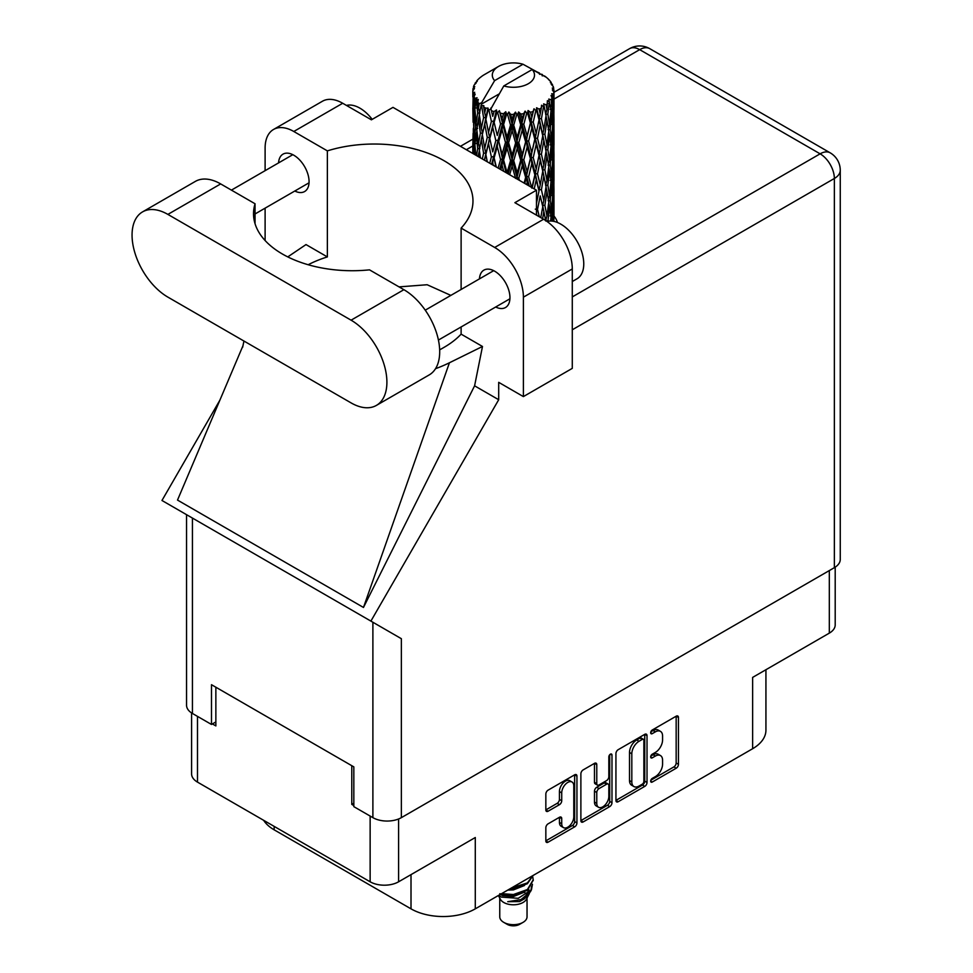<?xml version="1.0" encoding="UTF-8"?>
<svg xmlns="http://www.w3.org/2000/svg" width="973" height="973" viewBox="0 0 973 973"><rect width="100%" height="100%" fill="white"/><g stroke="black" fill="none" stroke-linecap="round" stroke-linejoin="round"><path stroke-width="1.46" d="M572.027 782.012L569.728 780.687A8.526 4.926 120 0 0 565.459 781.112A8.526 4.926 120 0 0 559.439 791.56L561.725 792.886A8.526 4.926 120 0 1 567.758 782.438A8.526 4.926 120 0 1 572.027 782.012A8.526 4.926 120 0 1 573.79 785.916L573.79 816.748A8.526 4.926 120 0 1 570.069 825.335A8.526 4.926 120 0 1 563.501 827.622A8.526 4.926 120 0 1 561.725 823.717L561.725 818.573A3.187 1.837 120 0 0 561.068 817.113A3.187 1.837 120 0 0 559.475 817.271L548.091 823.839A3.187 1.837 120 0 0 545.841 827.743L545.841 840.891A3.187 1.837 120 0 0 546.498 842.35A3.187 1.837 120 0 0 548.091 842.192L574.69 826.843A3.187 1.837 120 0 0 576.94 822.939L576.94 776.101A3.187 1.837 120 0 0 576.284 774.642A3.187 1.837 120 0 0 574.69 774.8L548.091 790.149A3.187 1.837 120 0 0 545.841 794.053L545.841 809.925A3.187 1.837 120 0 0 546.498 811.385A3.187 1.837 120 0 0 548.091 811.227L559.475 804.659A3.187 1.837 120 0 0 561.725 800.755L561.725 792.886M610.412 754.172L611.981 755.084A2.226 1.289 120 0 0 611.518 754.063A2.226 1.289 120 0 0 610.412 754.172A2.226 1.289 120 0 0 608.83 756.909L608.83 776.685A3.187 1.837 120 0 1 606.58 780.589L599.027 784.943A3.187 1.837 120 0 1 597.434 785.102A3.187 1.837 120 0 1 596.777 783.642L596.777 764.644A3.187 1.837 120 0 0 596.108 763.185A3.187 1.837 120 0 0 594.515 763.343L596.777 764.644M615.933 753.589L615.933 800.426A3.187 1.837 120 0 0 616.59 801.886A3.187 1.837 120 0 0 618.183 801.728L644.771 786.379A3.187 1.837 120 0 0 647.021 782.474L647.021 735.637A3.187 1.837 120 0 0 646.364 734.177A3.187 1.837 120 0 0 644.771 734.335L618.183 749.684A3.187 1.837 120 0 0 615.933 753.589M655.364 776.612L652.263 778.4A2.226 1.289 120 0 0 650.803 780.37A2.226 1.289 120 0 0 651.156 782.158A2.226 1.289 120 0 0 652.263 782.049L676.211 768.22A3.187 1.837 120 0 0 678.461 764.316L678.461 717.478A3.187 1.837 120 0 0 677.804 716.019A3.187 1.837 120 0 0 676.211 716.177L652.263 730.005A2.226 1.289 120 0 0 650.803 731.976A2.226 1.289 120 0 0 651.156 733.764A2.226 1.289 120 0 0 652.263 733.654L655.364 731.854A10.204 5.887 120 0 1 660.46 731.355A10.204 5.887 120 0 1 662.577 736.026L662.577 739.93A10.204 5.887 120 0 1 655.364 752.421L652.263 754.209A2.226 1.289 120 0 0 650.803 756.167A2.226 1.289 120 0 0 651.156 757.955A2.226 1.289 120 0 0 652.263 757.845L655.364 756.057A10.204 5.887 120 0 1 660.46 755.559A10.204 5.887 120 0 1 662.577 760.229L662.577 764.121A10.204 5.887 120 0 1 655.364 776.612M580.881 820.604L607.432 805.279L609.73 806.605A3.187 1.837 120 0 0 611.981 802.701L611.981 755.084M609.73 806.605L583.143 821.954A3.187 1.837 120 0 1 581.55 822.112A3.187 1.837 120 0 1 580.881 820.653L580.881 773.815A3.187 1.837 120 0 1 583.143 769.911L594.515 763.343M398.602 818.974L398.602 881.793L475.286 837.522L475.286 908.843L752.628 748.724L752.628 677.403L829.312 633.131L829.312 570.567M274.167 826.393L274.167 829.835L411.007 908.843L411.007 874.642M274.167 829.835A45.451 26.247 180 0 1 263.634 820.312M765.933 669.716L765.933 730.164A45.451 26.247 180 0 1 752.628 748.724M475.286 908.843A45.451 26.247 180 0 1 411.007 908.843M398.602 881.793A20.129 11.627 180 0 1 370.141 881.793L197.495 782.122A20.129 11.627 180 0 1 191.596 773.9L191.596 712.941M353.831 803.199L351.776 804.391L353.831 805.583M351.776 804.391L351.776 765.678M212.418 723.936L215.86 725.919L215.86 687.218M660.46 755.559L658.174 754.233A10.204 5.887 120 0 0 653.065 754.732L655.364 756.057M650.864 756.009L653.065 754.732M660.46 731.355L658.174 730.03A10.204 5.887 120 0 0 653.065 730.528L655.364 731.854M650.864 731.805L653.065 730.528M650.864 780.212L673.912 766.894A3.187 1.837 120 0 0 676.162 763.002L676.162 716.201M615.933 800.378L642.472 785.053A3.187 1.837 120 0 0 644.734 781.149L644.734 734.36M642.289 784.165A2.226 1.289 120 0 0 643.871 781.428L643.871 740.319A2.226 1.289 120 0 0 643.408 739.298A2.226 1.289 120 0 0 642.289 739.407L639.03 741.292A10.204 5.887 120 0 0 631.818 753.783L631.818 781.891A10.204 5.887 120 0 0 633.922 786.549A10.204 5.887 120 0 0 639.03 786.05L642.289 784.165M643.408 739.298L641.11 737.972A2.226 1.289 120 0 0 640.003 738.081L642.289 739.407M633.922 786.549L631.635 785.223A10.204 5.887 120 0 1 629.519 780.565L629.519 752.457A10.204 5.887 120 0 1 636.731 739.966L640.003 738.081M594.479 763.367L594.479 782.316A3.187 1.837 120 0 0 595.135 783.776L597.434 785.102M609.694 754.793L609.694 801.375L611.981 802.701M596.777 803.357A8.526 4.926 120 0 0 598.541 807.262A8.526 4.926 120 0 0 605.109 804.975A8.526 4.926 120 0 0 608.83 796.388L608.83 785.527A3.187 1.837 120 0 0 608.174 784.068A3.187 1.837 120 0 0 606.58 784.226L599.027 788.592A3.187 1.837 120 0 0 596.777 792.484L596.777 803.357L594.479 802.032A8.526 4.926 120 0 0 596.242 805.936L598.541 807.262M608.174 784.068L605.875 782.742A3.187 1.837 120 0 0 604.282 782.9L606.58 784.226M594.479 802.032L594.479 791.158A3.187 1.837 120 0 1 596.729 787.266L604.282 782.9M607.432 805.279A3.187 1.837 120 0 0 609.694 801.375M563.501 827.622L561.202 826.296A8.526 4.926 120 0 1 559.439 822.392L559.439 817.296M548.091 811.227L545.841 809.925L557.176 803.333A3.187 1.837 120 0 0 559.439 799.429L559.439 791.56M545.841 840.842L572.392 825.518A3.187 1.837 120 0 0 574.642 821.613L574.642 774.824M835.199 567.137L835.199 624.921A20.129 11.627 180 0 1 829.312 633.131M376.405 405.4L429.215 374.909A50.645 29.239 -120 0 0 439.699 351.727A50.645 29.239 -120 0 0 403.892 289.686L369.509 269.849A98.699 56.981 0 0 1 253.527 213.744A98.699 56.981 0 0 1 255.048 203.758L220.676 183.921A50.645 29.239 -120 0 0 195.354 181.404L142.544 211.895A50.645 29.239 -120 0 0 134.785 252.481A50.645 29.239 -120 0 0 167.879 297.118L351.083 402.895A50.645 29.239 -120 0 0 376.405 405.4A50.645 29.239 -120 0 0 386.901 382.207A50.645 29.239 -120 0 0 351.083 320.178L167.879 214.401A50.645 29.239 -120 0 0 142.544 211.895M346.461 105.425A32.474 18.742 60 0 1 372.197 119.363M547.057 221.491A32.474 18.742 60 0 1 571.09 232.888A32.474 18.742 60 0 1 583.764 263.914A32.474 18.742 60 0 1 577.038 278.777L572.282 281.525M495.683 307.006A21.588 12.467 -120 0 0 505.486 307.529A21.588 12.467 -120 0 0 509.949 297.641A21.588 12.467 -120 0 0 500.536 275.918A21.588 12.467 -120 0 0 483.897 270.129A21.588 12.467 -120 0 0 479.458 278.886M294.795 191.024A21.588 12.467 -120 0 0 304.598 191.547A21.588 12.467 -120 0 0 309.073 181.671A21.588 12.467 -120 0 0 299.648 159.937A21.588 12.467 -120 0 0 283.009 154.148A21.588 12.467 -120 0 0 278.57 162.905M557.432 222.489A44.649 25.772 0 0 0 553.978 215.994M273.51 129.482L322.416 101.253A40.586 23.437 60 0 1 342.703 103.26L293.797 131.489A40.586 23.437 -120 0 0 273.51 129.482A40.586 23.437 -120 0 0 265.106 148.066L265.106 170.676M834.36 567.66L834.36 178.485A20.129 11.627 180 0 0 840.258 170.263L840.258 559.439A20.129 11.627 180 0 1 834.36 567.66L401.363 817.648A20.129 11.627 180 0 1 372.89 817.648L372.89 622.258L401.363 638.702L370.895 621.102L498.699 399.733L498.699 382.34L523.389 396.595L523.389 297.179A40.586 23.437 -120 0 0 494.685 247.47L543.591 219.241L514.887 202.676L536.476 190.209L392.983 107.371L371.406 119.825L342.703 103.26M543.591 219.241A40.586 23.437 60 0 1 572.282 268.949L523.389 297.179M523.389 396.595L572.282 368.366L572.282 268.949M494.685 247.47L461.117 228.096L461.117 289.468M461.117 326.952L461.117 334.14A98.699 56.981 180 0 1 444.065 347.349L442.447 348.285A98.699 56.981 180 0 1 439.662 349.83M435.527 368.694A121.759 70.299 0 0 0 449.429 362.771L482.486 346.473L461.117 334.14M482.486 346.473L474.593 385.819L498.699 399.733M243.043 345.561L177.512 500.086L363.476 607.456L474.593 385.819M370.895 621.102L161.968 500.487L219.862 400.207M308.173 264.741A98.699 56.981 180 0 1 327.366 256.921L327.366 150.876L293.797 131.489M265.106 240.513L265.106 208.161M327.366 256.921L306.009 244.576L287.777 256.896M372.89 622.258L192.435 518.074L192.435 713.464L211.494 724.459L215.86 721.942M192.435 713.464A20.129 11.627 180 0 1 186.548 705.243L186.548 514.681M372.89 817.648L353.831 806.641L353.831 766.882L211.494 684.7L211.494 724.459M192.435 518.074C184.761 513.647 184.761 513.647 192.435 518.074M461.117 228.096A98.699 56.981 0 0 0 472.975 201.022A98.699 56.981 0 0 0 327.366 150.876M536.476 215.13L536.476 190.209M450.852 295.391L427.147 284.736L399.027 286.889M449.429 362.771L363.476 607.456M255.048 223.717L255.048 203.758M499.757 898.091L499.757 916.797A13.634 7.869 0 0 0 503.759 922.368L507.201 924.35A8.769 5.06 0 0 0 519.594 924.35L523.036 922.368A13.634 7.869 0 0 0 527.038 916.797L527.038 898.091M507.201 924.35L503.759 922.368A13.634 7.869 0 0 0 523.036 922.368M498.383 895.501L500.365 899.222A13.634 7.869 0 0 0 503.759 902.482A13.634 7.869 0 0 0 526.442 899.222L529.434 893.311M526.575 894.88A13.634 7.869 0 0 0 524.338 892.217M498.699 895.318L501.314 897.082L518.195 898.322L531.44 889.784L530.358 891.84L521.029 899.563L507.748 901.691L519.546 901.57L528.85 894.674M531.55 886.05L531.027 890.295M531.44 889.784L532.45 884.299M501.314 893.81A19.801 11.433 0 0 0 505.814 895.318L513.403 895.355L527.402 890.356L533.192 880.2M501.618 893.64L513.403 894.528L527.402 889.529L533.204 879.787L532.742 876.88M509.791 888.921L513.403 888.726L527.402 883.727L533.082 875.469M511.287 888.057L527.402 882.9L532.876 875.591M484.7 112.771L483.666 106.945A40.586 23.437 0 0 0 484.7 107.565A40.586 23.437 0 0 0 485.77 108.161L484.7 112.771L485.843 117.648L484.7 123.839L487.278 137.436L484.7 148.285L482.328 134.578L488.191 109.365L488.02 108.064L485.77 108.161M482.328 134.578L484.7 123.839M484.505 160.217L484.7 159.377L484.895 160.436M472.951 89.042A40.586 23.437 0 0 1 473.036 88.555L474.788 86.658L473.486 86.731A40.586 23.437 0 0 1 474.143 85.052L476.235 82.912L475.067 83.289A40.586 23.437 0 0 1 475.359 82.839L477.305 81.209L476.588 81.136A40.586 23.437 0 0 1 477.938 79.604L479.592 78.035A40.586 23.437 0 0 1 480.066 77.633L481.988 76.162A40.586 23.437 0 0 1 483.958 74.872L498.48 66.48A21.102 12.187 0 0 0 494.612 80.637L481.611 102.761L479.251 103.661L478.461 108.125L477.731 102.177L478.29 99.428L476.32 100.535L477.682 112.868L476.15 123.255L474.897 109.158L475.979 100.085L477.05 97.774L474.873 98.358L474.423 102.737L474.033 96.704L475.189 94.089L473.377 94.904L474.009 107.395L473.316 117.611L473.243 94.43L474.702 92.301L472.902 92.593L472.829 96.935L472.817 90.878L474.496 88.458L472.951 89.042L472.927 90.72M472.817 90.878A40.586 23.437 0 0 0 472.817 91A40.586 23.437 0 0 0 472.902 92.593M474.033 96.704A40.586 23.437 0 0 0 474.873 98.358M477.731 102.177A40.586 23.437 0 0 0 479.251 103.661M539.541 74.325L539.431 73.024A40.586 23.437 0 0 0 537.132 71.99L523 64.242A21.102 12.187 0 0 0 498.48 66.48M553.905 219.959L553.965 195.354M553.661 221.333L553.807 216.055L553.929 221.394M553.491 215.033L553.807 216.055M542.496 75.152L542.399 74.605A40.586 23.437 0 0 0 541.791 74.264L540.939 74.289M553.905 184.444L553.965 159.827M553.978 190.72L553.807 204.975L553.321 194.746L553.807 180.54L553.978 190.72M552.64 221.163L552.092 215.386L553.005 201.204L553.223 221.26M550.84 219.01L551.375 221.041M552.092 215.386L550.061 215.933M552.445 199.258L553.005 201.204M553.357 206.41L553.807 204.975M553.321 194.746L551.423 195.439M553.491 179.518L553.807 180.54M548.602 79.737L548.541 79.287A40.586 23.437 0 0 0 548.115 78.862L546.364 77.329A40.586 23.437 0 0 0 546.315 77.293A40.586 23.437 0 0 0 544.527 75.967L543.919 75.955M542.399 74.605L542.277 75.906M499.015 94.004L481.367 104.184L481.611 102.761M481.076 105.169A40.586 23.437 0 0 0 481.586 105.558L483.593 117.648L481.331 128.314L479.3 114.449L481.367 104.184M483.666 106.945L483.836 105.656L481.586 105.558M488.191 109.365A40.586 23.437 0 0 0 488.86 109.669L491.389 121.43L488.519 132.462L485.843 118.949M546.315 77.293L532.195 69.545L503.795 85.94L490.55 109.487L488.86 109.669M553.905 148.93L553.965 124.313M553.978 155.218L553.807 169.436L553.321 159.244L553.807 145.013L553.978 155.218M553.625 175.906L553.005 190.112L552.092 179.847L553.005 165.678L553.625 175.906M552.628 196.546L551.582 210.703L550.256 200.353L551.582 186.281L552.628 196.546M547.933 221.272L549.563 206.726L551.01 217.113L550.645 221.017M548.541 79.287L550.025 80.905A40.586 23.437 0 0 1 551.217 82.486L550.341 82.535L552.25 84.225A40.586 23.437 0 0 1 552.494 84.7L551.217 84.274L553.223 86.488A40.586 23.437 0 0 1 553.686 88.19L552.263 88.069L553.953 90.015A40.586 23.437 0 0 1 553.978 90.513L552.36 89.881L553.917 92.35L553.807 98.407L553.637 94.065L551.727 93.688L553.102 95.877L553.625 104.853L553.005 119.059L552.092 108.806L552.907 96.351L551.046 95.463L552.068 98.127L551.582 104.135L551.059 99.745L548.796 99.076L551.01 110.533L549.563 124.58L547.835 114.145L549.368 101.861L547.373 100.681L546.96 109.365L546.108 104.877L543.639 103.856L544.369 107.468L543.639 103.856M503.795 85.94A21.102 12.187 0 0 0 528.327 83.714A21.102 12.187 0 0 0 532.195 69.545M491.474 110.715A40.586 23.437 0 0 0 494.041 111.591L492.739 116.371L490.793 108.064M496.887 112.406A40.586 23.437 0 0 0 497.665 112.6L500.56 123.972L497.276 135.454L494.126 122.367L496.887 112.406L496.498 109.937L494.041 111.591M500.657 113.245A40.586 23.437 0 0 0 503.515 113.732L502.08 118.706L499.38 110.667L497.665 112.6M506.629 114.109A40.586 23.437 0 0 0 507.468 114.182L510.533 125.116L507.055 137.096L503.613 124.483L506.629 114.109L505.753 111.737L503.515 113.732M510.63 114.376A40.586 23.437 0 0 0 513.61 114.437L512.126 119.618L510.63 114.376L508.855 112.017L507.468 114.182M516.797 114.352A40.586 23.437 0 0 0 517.636 114.303L520.689 124.787L517.222 137.278L513.72 125.176L516.797 114.352L515.495 112.138L513.61 114.437M520.786 114.036A40.586 23.437 0 0 0 523.705 113.659L522.246 119.071L520.786 114.036L518.621 111.968L517.636 114.303M526.746 113.123A40.586 23.437 0 0 0 527.548 112.965L530.394 123.024L527.147 135.989L523.802 124.386L526.746 113.123L525.104 111.129L523.705 113.659M530.48 112.26A40.586 23.437 0 0 0 533.143 111.469L531.817 117.076L530.48 112.26L528.059 110.521L527.548 112.965M535.855 110.521A40.586 23.437 0 0 0 536.561 110.241L539.018 119.91L536.208 133.325L533.228 122.184L535.855 110.521L533.982 108.769L533.143 111.469M539.103 109.134A40.586 23.437 0 0 0 541.341 107.991L540.234 113.78L539.103 109.134L536.573 107.76L536.561 110.241M543.554 106.677A40.586 23.437 0 0 0 544.126 106.312L546.048 115.665L543.846 129.445L541.414 118.694L543.554 106.677L541.56 105.218L541.341 107.991M546.108 104.877A40.586 23.437 0 0 0 547.787 103.454M551.059 99.745A40.586 23.437 0 0 0 552.068 98.127M553.637 94.065A40.586 23.437 0 0 0 553.917 92.35M547.835 220.713L545.622 220.956L546.96 215.933L544.868 205.327L546.96 191.511L548.808 201.983L546.96 215.933M548.675 203.126L549.563 206.726M550.609 213.987L551.582 210.703M550.256 200.353L548.115 200.754L549.563 195.646L547.835 185.186L549.563 171.199L551.01 181.586L549.563 195.646M550.84 183.483L551.582 186.281M552.25 192.557L553.005 190.112M552.092 179.847L550.061 180.406M552.445 163.744L553.005 165.678M553.357 170.883L553.807 169.436M553.321 159.244L551.423 159.937M553.491 143.98L553.807 145.013M552.555 85.733L552.494 84.7M551.119 83.228L551.217 82.486M553.905 113.391L553.978 90.513M553.978 119.691L553.807 133.921L553.321 123.717L553.807 109.475L553.978 119.691M553.625 140.367L553.005 154.598L552.092 144.32L553.005 130.163L553.625 140.367M552.628 161.032L551.582 175.164L550.256 164.838L551.582 150.742L552.628 161.032M542.618 218.682L543.846 211.579L545.707 220.555M544.868 205.327L542.63 205.412L543.871 211.591L542.63 205.412L543.846 200.499L541.414 189.735L543.846 176.064L544.369 178.533L546.048 186.707L543.846 200.499M545.987 187.12L546.96 191.511M547.835 185.186L545.622 185.429L546.96 180.406L544.868 169.825L546.96 155.972L548.808 166.48L546.96 180.406M548.675 167.611L549.563 171.199M550.609 178.448L551.582 175.164M550.256 164.838L548.115 165.24L549.563 160.119L547.835 149.647L549.563 135.697L551.01 146.047L549.563 160.119M550.84 147.945L551.582 150.742M552.25 157.042L553.005 154.598M552.092 144.32L550.061 144.868M552.445 128.229L553.005 130.163M553.357 135.356L553.807 133.921M553.321 123.717L551.423 124.41M553.491 108.453L553.807 109.475M553.625 89.65L553.686 88.19M552.628 125.505L551.582 139.65L550.256 129.312L551.582 115.215L552.628 125.505M539.37 216.809L537.51 209.39L540.234 195.914L542.764 206.714L540.757 217.611M536.476 213.878L536.828 215.337M537.51 209.39L535.296 209.146M542.764 206.714L540.234 195.914M541.414 189.735L539.164 189.662L540.234 184.809L537.51 173.875L540.234 160.387L542.764 171.199L540.234 184.809M544.868 169.825L542.63 169.91L544.369 178.533M542.764 171.199L543.846 176.064M545.987 151.593L546.96 155.972M547.835 149.647L545.622 149.891L546.96 144.88L544.868 134.298L546.96 120.445L548.808 130.954L546.96 144.88M548.675 132.085L549.563 135.697M550.609 142.922L551.582 139.65M550.256 129.312L548.115 129.713L549.563 124.58M550.84 112.43L551.582 115.215M552.263 121.503L553.005 119.059M552.092 108.806L550.061 109.365M553.357 99.842L553.807 98.407M546.048 151.168L543.846 164.984L541.414 154.208L543.846 140.55L546.048 151.168M534.213 188.908L536.208 179.944L539.018 190.951L536.476 203.175M539.018 190.951L535.296 173.632L536.208 179.944M537.51 173.875L535.296 173.632L536.208 168.864L533.228 157.699L536.208 144.43L539.018 155.425L536.208 168.864M541.414 154.208L539.164 154.123L542.63 169.91L543.846 164.984M539.018 155.425L540.234 160.387M544.868 134.298L542.63 134.383L544.381 143.043M542.764 135.673L540.234 149.283L537.51 138.348L540.234 124.848L543.846 140.55M545.987 116.067L546.96 120.445M547.835 114.145L545.622 114.388L546.96 109.365M550.609 107.407L551.582 104.135M534.87 174.909L531.817 188.105L528.631 176.745L531.817 163.683L534.87 174.909L535.296 173.632L532.231 187.765M526.648 184.542L527.147 182.608L527.901 185.271M528.631 176.745L526.6 176.198L529.288 186.062M519.412 180.37L518.804 178.254L522.246 165.678L525.639 177.366L526.6 176.198L527.147 182.608M533.228 157.699L531.088 157.298L535.296 173.632L537.412 163.245M530.394 158.526L527.147 171.528L523.802 159.9L527.147 147.105L530.394 158.526L531.088 157.298L531.817 163.683M537.51 138.348L535.296 138.105L539.164 154.123L540.234 149.283M534.87 139.382L531.817 152.591L528.631 141.219L531.817 128.156L534.87 139.382L535.296 138.105L536.208 144.43M541.414 118.694L539.164 118.609L542.63 134.383L543.846 129.445M539.018 119.91L540.234 124.848M525.639 177.366L524.131 183.094M518.804 178.254L517.064 177.427L517.587 179.312M509.657 174.739L512.126 166.225L515.629 178.424L517.064 177.427L517.101 179.032M523.802 159.9L521.893 159.207L526.6 176.198L527.147 171.528M520.689 160.302L517.222 172.817L513.72 160.679L517.222 148.382L520.689 160.302L521.893 159.207L522.246 165.678M528.631 141.219L526.6 140.671L531.088 157.298L531.817 152.591M525.639 141.839L522.246 154.573L518.804 142.727L522.246 130.139L525.639 141.839L526.6 140.671L527.147 147.105M533.228 122.184L531.088 121.783L535.296 138.105L536.208 133.325M530.394 123.024L531.088 121.783L531.817 128.156M536.573 107.76L539.164 118.609L540.234 113.78M513.72 160.679L512.175 159.73L517.064 177.427L517.222 172.817M510.533 160.63L507.055 172.622L503.613 159.998L507.055 148.2L510.533 160.63L512.175 159.73L512.126 166.225M518.804 142.727L517.064 141.9L521.893 159.207L522.246 154.573M515.629 142.897L512.126 155.133L508.624 142.776L512.126 130.698L515.629 142.897L517.064 141.9L517.222 148.382M523.802 124.386L521.893 123.693L526.6 140.671L527.147 135.989M520.689 124.787L521.893 123.693L522.246 130.139M528.059 110.521L531.088 121.783L531.817 117.076M500.827 169.63L502.08 165.301L503.661 171.272M503.613 159.998L502.53 158.854L506.094 172.671M496.315 167.028L494.126 157.869L497.276 146.558L500.56 159.475L502.53 158.854L502.08 165.301M507.091 173.243L507.055 172.622M508.624 142.776L507.298 141.717L512.175 159.73L512.126 155.133M505.486 142.484L502.08 154.208L498.748 141.353L502.08 129.774L505.486 142.484L507.298 141.717L507.055 148.2M513.72 125.176L512.175 124.228L517.064 141.9L517.222 137.278M510.533 125.116L512.175 124.228L512.126 130.698M518.621 111.968L521.893 123.693L522.246 119.071M500.56 159.475L498.103 168.061M492.277 164.692L492.739 162.978L493.262 165.264M494.126 157.869L495.841 166.76M487.278 161.81L485.843 154.464L488.519 143.566L491.389 156.933L493.566 156.617L492.739 162.978M498.748 141.353L502.53 158.854L502.08 154.208M495.829 140.623L492.739 151.885L489.796 138.567L492.739 127.439L495.829 140.623L497.921 140.148L497.276 146.558M503.613 124.483L502.53 123.34L507.298 141.717L507.055 137.096M500.56 123.972L502.53 123.34L502.08 129.774M508.855 112.017L512.175 124.228L512.126 119.618M491.389 156.933L489.735 163.233M485.843 154.464L484.7 159.377M489.796 138.567L492.739 151.885M487.278 137.436L489.516 137.278L488.519 143.566M494.126 122.367L497.276 135.454M491.389 121.43L493.566 121.102L492.739 127.439M499.38 110.667L502.53 123.34L502.08 118.706M480.419 157.857L479.3 149.964L481.331 139.419L483.593 153.162L482.34 158.964M478.157 156.544L478.461 154.731L478.74 156.884M479.409 150.73L478.461 154.731M483.593 153.162L485.843 153.162L484.7 148.285M482.34 134.639L481.331 139.419M489.2 135.685L488.519 132.462M490.83 108.222L492.739 116.371M480.382 133.131L478.461 143.639L476.806 129.64L478.461 119.205L480.382 133.131L482.608 133.289L481.331 128.314M475.809 155.194L474.897 144.673L476.15 134.359L477.682 148.382L476.588 155.644M473.997 154.148L474.423 149.343L474.812 154.61M475.079 146.972L474.423 149.343M477.682 148.382L479.859 148.699L478.461 143.639M476.977 131.16L476.15 134.359M479.409 115.215L478.461 119.205M483.593 117.648L485.843 117.648L488.02 108.064M475.542 127.962L474.423 138.251L473.596 124.07L474.423 113.817L475.542 127.962L477.646 128.436M474.009 142.897L473.316 153.15L473.316 128.716L474.009 142.897L475.979 143.53M472.817 153.466L472.829 143.542L472.987 153.564M473.547 153.88L473.316 153.15M473.754 127.22L473.316 128.716M475.298 141.121L474.423 138.251M475.079 111.445L474.423 113.817M477.22 126.904L476.15 123.255M523 64.242L494.612 80.637M477.682 112.868L479.859 113.196L478.461 108.125M473.097 122.257L472.829 108.015L473.705 122.513M473.097 133.301L472.89 143.359M473.924 119.582L473.316 117.611M474.009 107.395L475.979 108.015M475.298 105.619L474.423 102.737M473.097 97.787L472.89 107.833M473.486 86.731L473.571 87.971M475.067 83.289L475.006 84.165M505.814 895.318L499.781 893.701M519.546 901.57L524.301 898.918L527.402 895.586M528.4 893.506L528.813 889.237M528.765 890.137L528.643 889.371M507.76 890.088L513.403 889.918L524.496 885.503M526.916 894.637L528.813 889.31M500.244 894.43L502.506 895.598L513.403 896.547L524.496 892.132M496.498 109.937L484.359 160.131M505.753 111.737L491.608 164.315M515.495 112.138L499.733 169.01M525.104 111.129L508.234 173.912M533.982 108.769L516.687 178.801M537.4 127.743L524.788 183.459M537.4 198.808L536.476 203.466M370.141 881.793L370.141 816.055M197.495 716.371L197.495 782.122M650.694 756.933L652.263 757.845M650.694 732.742L652.263 733.654M676.211 716.177L678.461 717.478M676.162 763.002L678.461 764.316M673.912 766.894L676.211 768.22M650.694 781.137L652.263 782.049M644.771 734.335L647.021 735.637M644.734 781.149L647.021 782.474M642.472 785.053L644.771 786.379M615.933 800.426L618.183 801.728M636.731 739.966L639.03 741.292M629.519 752.457L631.818 753.783M629.519 780.565L631.818 781.891M580.881 820.653L583.143 821.954M594.479 782.316L596.777 783.642M596.729 787.266L599.027 788.592M594.479 791.158L596.777 792.484M559.475 817.271L561.725 818.573M559.439 822.392L561.725 823.717M559.439 799.429L561.725 800.755M557.176 803.333L559.475 804.659M574.69 774.8L576.94 776.101M574.642 821.613L576.94 822.939M572.392 825.518L574.69 826.843M545.841 840.891L548.091 842.192M572.282 296.923L820.117 153.831L639.675 49.647L553.978 99.112M472.817 145.974L466.335 149.72M401.363 638.702L401.363 817.648M840.258 170.263A20.129 20.129 0 0 0 830.188 152.834A20.129 11.627 120 0 0 820.117 153.831A20.129 11.627 60 0 1 834.36 178.485L572.282 329.786M629.604 48.65A20.129 11.627 60 0 1 639.675 49.647A20.129 11.627 120 0 1 649.733 48.65A20.129 20.129 0 0 0 629.604 48.65L553.978 92.313M220.676 183.921L167.879 214.401M403.892 289.686L351.083 320.178M425.237 310.18L493.688 270.664M231.416 190.124L292.8 154.683M255.048 213.963L309.037 182.802M438.422 340.064L509.925 298.784M243.955 341.036L242.605 347.373M472.829 139.163L460.436 146.315M830.188 152.834L649.733 48.65M533.204 880.614L533.204 879.787M553.978 216.079L553.978 200.535M553.978 180.564L553.978 164.996M553.978 145.038L553.978 129.494M553.978 109.499L553.978 93.967M544.369 214.036L543.871 211.591"/></g></svg>
